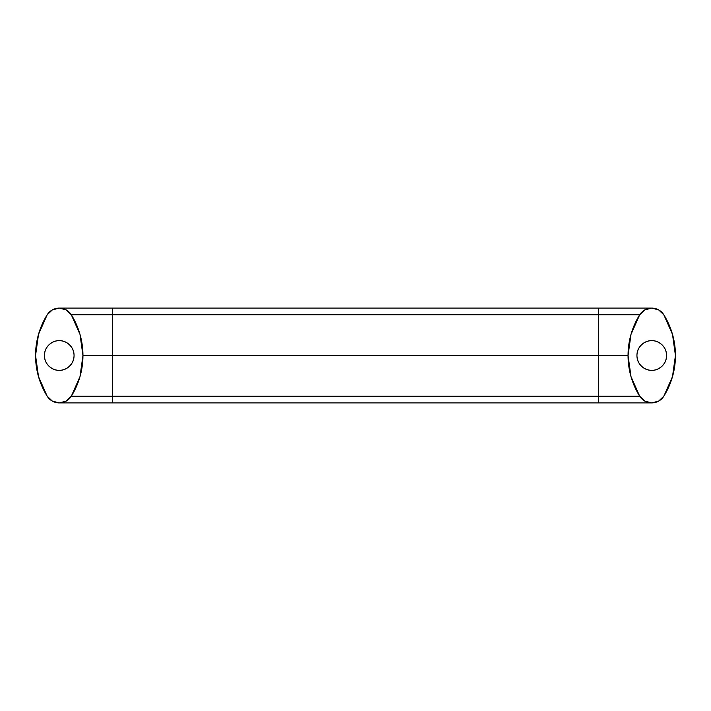 <?xml version="1.0" encoding="UTF-8"?>
<svg xmlns="http://www.w3.org/2000/svg" width="711" height="711" viewBox="0 0 711 711"><rect width="100%" height="100%" fill="white"/><g stroke="black" fill="none" stroke-linecap="round" stroke-linejoin="round"><path stroke-width="1.07" d="M598.422 314.804L598.422 355.5L628.053 355.5L631.013 376.661L639.678 396.196L644.841 401.111L651.747 402.897A14.22 14.22 0 0 1 639.678 396.196L71.322 396.196L66.159 401.111L59.253 402.897L52.347 401.111L47.175 396.196L38.51 376.661L35.55 355.5L38.51 334.339L47.175 314.804L52.347 309.889L59.253 308.103L66.159 309.889L71.322 314.804A77.028 77.028 0 0 1 82.947 355.5L112.578 355.5L112.578 314.804L71.322 314.804L79.987 334.339L82.947 355.5L79.987 376.661L71.322 396.196A14.22 14.22 0 0 1 47.175 396.196A77.028 77.028 0 0 1 47.175 314.804A14.22 14.22 0 0 1 71.322 314.804L112.578 314.804L112.578 355.5L598.422 355.5L598.422 314.804L112.578 314.804L112.578 308.103L112.578 314.804L598.422 314.804L598.422 308.103L598.422 314.804L639.678 314.804L598.422 314.804M59.253 370.315C54.916 370.911 44.642 366.467 44.438 355.5C44.642 344.533 54.916 340.089 59.253 340.685C55.156 340.685 51.672 342.133 48.775 345.022C45.886 347.919 44.438 351.412 44.438 355.5C44.438 359.588 45.886 363.081 48.775 365.978C51.672 368.867 55.156 370.315 59.253 370.315C63.341 370.315 66.834 368.867 69.722 365.978C72.62 363.081 74.06 359.588 74.06 355.5C74.06 351.412 72.62 347.919 69.722 345.022C66.834 342.133 63.341 340.685 59.253 340.685C63.581 340.089 73.864 344.533 74.06 355.5C73.864 366.467 63.581 370.911 59.253 370.315M651.747 370.315C647.419 370.911 637.136 366.467 636.94 355.5C637.136 344.533 647.419 340.089 651.747 340.685C655.844 340.685 659.328 342.133 662.225 345.022C665.114 347.919 666.562 351.412 666.562 355.5C666.562 359.588 665.114 363.081 662.225 365.978C659.328 368.867 655.844 370.315 651.747 370.315C647.659 370.315 644.166 368.867 641.278 365.978C638.38 363.081 636.94 359.588 636.94 355.5C636.94 351.412 638.38 347.919 641.278 345.022C644.166 342.133 647.659 340.685 651.747 340.685C656.084 340.089 666.358 344.533 666.562 355.5C666.358 366.467 656.084 370.911 651.747 370.315M663.825 396.196L672.49 376.661L675.45 355.5L672.49 334.339L663.825 314.804L658.653 309.889L651.747 308.103L644.841 309.889L639.678 314.804L631.013 334.339L628.053 355.5L82.947 355.5A77.028 77.028 0 0 1 71.322 396.196L112.578 396.196L112.578 355.5L112.578 402.897L112.578 396.196L598.422 396.196L598.422 355.5L598.422 402.897L598.422 396.196L639.678 396.196A77.028 77.028 0 0 1 639.678 314.804A14.22 14.22 0 0 1 663.825 314.804A77.028 77.028 0 0 1 663.825 396.196A14.22 14.22 0 0 1 651.747 402.897L658.653 401.111L663.825 396.196M59.253 402.897L651.747 402.897A14.22 14.22 0 0 1 639.678 396.196M48.775 345.022C45.886 347.919 44.438 351.412 44.438 355.5M651.747 308.103L59.253 308.103"/></g></svg>
